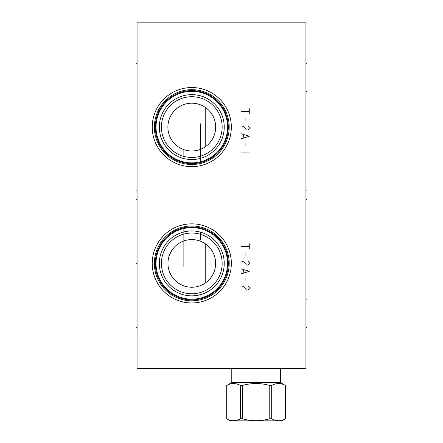 <?xml version="1.0" encoding="UTF-8"?>
<svg xmlns="http://www.w3.org/2000/svg" width="443" height="443" viewBox="0 0 443 443"><rect width="100%" height="100%" fill="white"/><g stroke="black" fill="none" stroke-linecap="round" stroke-linejoin="round"><path stroke-width="0.66" d="M137.064 22.15L137.064 368.482L305.936 368.482L305.936 22.15L137.064 22.15M152.231 263.408A39.549 39.549 0 0 1 191.786 223.853A39.549 39.549 0 0 1 231.335 263.408A39.549 39.549 0 0 1 191.786 302.957A39.549 39.549 0 0 1 152.231 263.408M152.231 127.091A39.549 39.549 0 0 1 191.786 87.537A39.549 39.549 0 0 1 231.335 127.091A39.549 39.549 0 0 1 191.786 166.64A39.549 39.549 0 0 1 152.231 127.091M154.38 263.408A37.406 37.406 0 0 1 191.786 226.002A37.406 37.406 0 0 1 229.186 263.408A37.406 37.406 0 0 1 191.786 300.808A37.406 37.406 0 0 1 154.38 263.408M182.461 227.181L182.112 227.276M181.757 227.37L181.392 227.475M181.026 227.58L180.661 227.696M180.301 227.807L179.963 227.918M180.833 227.641L181.126 227.552M181.431 227.464L181.752 227.375M182.416 227.193L182.765 227.104M183.125 227.021L183.125 266.631M183.502 226.932L183.889 226.844M184.277 226.766L184.665 226.689M185.052 226.611L185.373 226.556M185.49 226.534L186.437 226.384M185.562 226.523L185.274 226.572M184.659 226.689L183.485 226.932M155.283 263.408A36.503 36.503 0 0 1 191.786 226.905A36.503 36.503 0 0 1 228.289 263.408A36.503 36.503 0 0 1 191.786 299.911A36.503 36.503 0 0 1 155.283 263.408M156.008 263.408A35.778 35.778 0 0 1 191.786 227.63A35.778 35.778 0 0 1 227.564 263.408A35.778 35.778 0 0 1 191.786 299.18A35.778 35.778 0 0 1 156.008 263.408M159.33 263.408A32.45 32.45 0 0 1 191.786 230.953A32.45 32.45 0 0 1 224.236 263.408A32.45 32.45 0 0 1 191.786 295.858A32.45 32.45 0 0 1 159.33 263.408M220.243 279.001L219.966 279.494L220.243 279.001M219.645 280.048L219.268 280.657L219.645 280.048M218.842 281.322L217.823 282.772L218.842 281.322M217.22 283.559L216.555 284.367L217.22 283.559M215.824 285.209L215.016 286.067L215.824 285.209M214.13 286.942L213.155 287.828L214.13 286.942M212.097 288.714L210.94 289.6L212.097 288.714M209.683 290.475L208.326 291.328L209.683 290.475M206.864 292.142L205.308 292.906L206.864 292.142M203.664 293.604L198.569 295.143L203.664 293.604M198.292 295.199L196.399 295.525L198.292 295.199M194.483 295.747L192.55 295.846L194.483 295.747M190.612 295.835L188.679 295.708L190.612 295.835M186.769 295.47L184.886 295.116L186.769 295.47M183.048 294.661L179.553 293.465L183.048 294.661M177.925 292.751L176.386 291.976L177.925 292.751M174.952 291.151L173.612 290.292L174.952 291.151M172.377 289.417L171.242 288.531L172.377 289.417M170.201 287.64L169.248 286.754L170.201 287.64M166.867 284.196L166.214 283.387L166.867 284.196M165.101 281.875L164.159 280.43M164.109 280.353L163.661 279.594L164.109 280.353M200.773 232.226L202.202 232.675M202.578 232.802L202.949 232.935M204.771 233.666L203.996 233.339M201.82 232.547L201.51 232.448M201.166 232.342L200.812 232.237M200.048 232.027L199.771 231.955M199.267 231.827L198.868 231.739M198.475 231.65L198.148 231.584M197.716 231.501L197.401 231.445M197.296 231.429L196.692 231.329M196.149 231.252L196.985 231.373M198.038 231.562L198.32 231.623M198.896 231.744L199.189 231.811M199.494 231.883L199.799 231.96M200.081 232.032L200.441 232.132L200.441 239.945M161.413 263.408A30.373 30.373 0 0 1 191.786 233.035A30.373 30.373 0 0 1 222.159 263.408A30.373 30.373 0 0 1 191.786 293.781A30.373 30.373 0 0 1 161.413 263.408M167.958 263.408A23.828 23.828 0 0 1 191.786 239.58A23.828 23.828 0 0 1 215.614 263.408A23.828 23.828 0 0 1 191.786 287.236A23.828 23.828 0 0 1 167.958 263.408M203.858 242.864L202.457 242.105M197.356 240.239L196.238 240.001M191.16 239.585L190.855 239.597M189.587 239.68L189.155 239.724M187.035 240.056L185.905 240.316M184.709 240.654L183.452 241.086M182.117 241.629L180.733 242.293M179.36 243.074L178.025 243.955M177.87 244.06L176.74 244.929M175.528 245.987L174.398 247.116M174.215 247.31L173.363 248.296M171.602 250.738L169.675 254.52M168.816 257.056L168.506 258.324M168.451 258.585L168.262 259.598M168.091 260.866L167.991 262.14M215.586 262.295L215.514 261.237M215.403 260.24L215.359 259.925M215.088 258.435L214.899 257.627M213.592 253.806L213.354 253.274M211.084 249.431L210.79 249.038M210.508 248.667L210.076 248.135M209.484 247.449L208.814 246.74M208.06 246.003L207.213 245.25M206.272 244.486L205.22 243.728L205.22 283.083L206.266 282.329M207.208 281.571L208.049 280.818M210.054 278.702L210.591 278.032M210.624 277.999L211.084 277.384M211.92 276.15L212.275 275.568M214.329 271.116L214.545 270.463M214.744 269.77L215.121 268.225M215.519 265.495L215.586 264.477M167.991 264.676L168.091 265.944M168.262 267.212L168.462 268.297M168.506 268.486L168.816 269.759M169.209 271.027L170.893 274.859M170.915 274.909L171.602 276.078M173.363 278.52L174.221 279.511M174.398 279.699L175.528 280.829M176.74 281.886L177.881 282.761M178.025 282.861L179.36 283.736M180.733 284.517L182.117 285.187M183.452 285.729L184.709 286.161M185.899 286.499L187.035 286.754M189.155 287.086L189.554 287.13M190.861 287.219L191.16 287.225M196.232 286.815L197.351 286.577M202.457 284.711L205.22 283.083M201.105 163.312L201.454 163.223M202.54 162.913L202.911 162.802M203.265 162.686L203.608 162.575M202.733 162.852L202.44 162.941M201.155 163.301L200.801 163.389M200.441 163.478L200.441 123.863M200.064 163.567L199.682 163.65M199.295 163.733L200.086 163.561M198.519 163.882L198.198 163.938M198.082 163.96L197.129 164.109M198.004 163.971L198.292 163.921M154.38 127.091A37.406 37.406 0 0 0 191.786 164.491A37.406 37.406 0 0 0 229.186 127.091A37.406 37.406 0 0 0 191.786 89.685A37.406 37.406 0 0 0 154.38 127.091M155.283 127.091A36.503 36.503 0 0 1 191.786 90.588A36.503 36.503 0 0 1 228.289 127.091A36.503 36.503 0 0 1 191.786 163.594A36.503 36.503 0 0 1 155.283 127.091M156.008 127.091A35.778 35.778 0 0 1 191.786 91.313A35.778 35.778 0 0 1 227.564 127.091A35.778 35.778 0 0 1 191.786 162.863A35.778 35.778 0 0 1 156.008 127.091M159.33 127.091A32.45 32.45 0 0 1 191.786 94.636A32.45 32.45 0 0 1 224.236 127.091A32.45 32.45 0 0 1 191.786 159.541A32.45 32.45 0 0 1 159.33 127.091M182.798 158.273L181.37 157.824M180.993 157.691L180.617 157.558M180.251 157.42L179.908 157.287M178.795 156.828L179.576 157.154M181.752 157.952L182.056 158.051M182.4 158.157L182.76 158.262M183.518 158.472L183.795 158.544M184.305 158.666L184.703 158.76M185.096 158.843L185.418 158.91M185.827 158.987L186.165 159.054M186.27 159.07L186.88 159.17M187.422 159.247L186.586 159.12M185.528 158.932L185.246 158.876M184.67 158.755L184.377 158.683M184.078 158.611L183.767 158.533M183.485 158.461L183.125 158.367L183.125 150.548M165.106 108.607L164.63 109.316M166.236 107.079L166.895 106.265L166.236 107.079M167.626 105.423L168.423 104.565L167.626 105.423M169.304 103.684L170.267 102.798L169.304 103.684M171.319 101.901L172.465 101.015L171.319 101.901M173.717 100.135L175.063 99.276L173.717 100.135M176.513 98.457L178.064 97.681L176.513 98.457M179.697 96.973L183.208 95.793L179.697 96.973M185.058 95.345L186.946 95.001L185.058 95.345M188.862 94.769L190.795 94.652L188.862 94.769M192.733 94.652L194.665 94.763L192.733 94.652M196.581 94.996L198.47 95.334L196.581 94.996M201.82 96.231L200.319 95.782L201.814 96.225M202.108 96.325L203.83 96.956L202.108 96.325M205.469 97.665L207.019 98.435L205.469 97.665M208.476 99.26L209.827 100.112L208.476 99.26M211.073 100.993L212.225 101.884L211.073 100.993M213.277 102.776L214.246 103.668L213.277 102.776M215.126 104.542L215.929 105.406L215.126 104.542M216.655 106.242L217.319 107.062L216.655 106.242M217.912 107.843L218.931 109.305L217.912 107.843M219.351 109.964L219.722 110.578L219.351 109.964M220.044 111.132L220.315 111.63L220.044 111.132M164.104 110.157L163.91 110.468L164.104 110.157M161.413 127.091A30.373 30.373 0 0 1 191.786 96.718A30.373 30.373 0 0 1 222.159 127.091A30.373 30.373 0 0 1 191.786 157.464A30.373 30.373 0 0 1 161.413 127.091M167.886 127.091A23.894 23.894 0 0 1 191.786 103.191A23.894 23.894 0 0 1 215.68 127.091A23.894 23.894 0 0 1 191.786 150.985A23.894 23.894 0 0 1 167.886 127.091M206.36 146.024L205.22 146.849L205.22 107.328L206.366 108.153M203.896 106.486L202.562 105.761M201.244 105.146L199.937 104.626M199.505 104.47L198.663 104.205M197.428 103.867L196.232 103.612M193.934 103.291L192.805 103.213M190.562 103.225L189.432 103.308M188.292 103.452L187.849 103.518M187.123 103.651L185.916 103.922M184.676 104.277L183.396 104.714M182.09 105.246L181.143 105.694M180.755 105.888L179.421 106.641M178.103 107.499L174.476 110.612M173.44 111.774L172.499 112.982M170.904 115.468L170.239 116.747M169.907 117.473L169.669 118.032M168.783 120.612L168.645 121.116M168.456 121.903L168.207 123.204M168.03 124.5L167.925 125.795M215.658 126.045L215.492 124.079M215.359 123.165L215.193 122.296M215.01 121.471L214.811 120.695M214.368 119.278L214.13 118.619M212.324 114.87L211.92 114.216M210.414 112.123L209.783 111.37M209.079 110.595L208.282 109.798M207.828 109.382L207.379 108.984M207.374 145.204L207.833 144.795M208.747 143.92L209.063 143.598M209.772 142.823L210.408 142.065M211.278 140.913L211.488 140.608M211.948 139.916L212.363 139.24M212.878 138.321L213.077 137.939M213.93 136.067L214.179 135.425M214.296 135.109L214.418 134.761M214.849 133.343L215.043 132.573M215.22 131.759L215.376 130.901M215.503 130.009L215.658 128.099M167.925 128.387L168.03 129.683M168.207 130.978L168.456 132.274M168.672 133.166L168.783 133.57M169.669 136.151L169.902 136.688M170.239 137.435L170.904 138.709M172.499 141.201L173.44 142.402M174.476 143.565L178.097 146.677M179.415 147.536L180.755 148.289M181.193 148.51L182.09 148.931M183.396 149.468L184.676 149.906M185.916 150.255L187.118 150.526M187.921 150.67L188.292 150.731M189.432 150.869L190.562 150.952M192.805 150.963L193.934 150.891M196.232 150.57L197.428 150.31M198.669 149.972L199.583 149.679M199.943 149.551L201.244 149.036M202.562 148.416L203.896 147.691M280.341 382.547L285.414 385.488C280.845 382.879 276.271 382.879 271.703 385.488L269.77 385.488C260.634 382.879 251.497 382.879 242.36 385.488L240.422 385.488C235.853 382.879 231.285 382.879 226.716 385.488L231.789 382.547L280.341 382.547L280.341 368.482M231.789 382.547L231.789 368.482M269.77 385.488L269.77 418.751C260.634 421.354 251.497 421.354 242.36 418.751L240.422 418.751C235.853 421.354 231.285 421.354 226.716 418.751L230.332 420.85L281.798 420.85L285.414 418.751C280.845 421.354 276.271 421.354 271.703 418.751L269.77 418.751M242.36 385.488L242.36 418.751M271.703 385.488L271.703 418.751M285.414 385.488L285.414 418.751M226.716 385.488L226.716 418.751L226.694 385.488M240.422 385.488L240.422 418.751M305.936 190.883L306.434 190.883L305.936 190.883M305.936 63.294L306.434 63.294L305.936 63.294M305.936 199.61L306.434 199.61L305.936 199.61M305.936 327.338L306.434 327.338L305.936 327.338M305.936 299.219L306.434 299.219L305.936 299.219M305.936 91.419L306.434 91.419L305.936 91.419M137.064 190.883L136.566 190.883M137.064 63.294L136.566 63.294M137.064 199.61L136.566 199.61M137.064 327.338L136.566 327.338M137.064 127.091L136.566 127.091M137.064 263.408L136.566 263.408M249.276 243.805L249.276 248.999M249.276 246.402L240.964 246.402M245.117 253.152L245.117 256.27M240.964 265.102L240.964 260.949L243.041 261.47L244.425 262.505L246.507 265.102L247.892 265.102L249.276 263.546L249.276 262.505L247.892 260.949M240.964 273.935L249.276 271.337L240.964 268.74M243.733 269.781L243.733 272.894M245.117 278.093L245.117 281.205M240.964 290.038L240.964 285.885L243.041 286.405L244.425 287.441L246.507 290.038L247.892 290.038L249.276 288.482L249.276 287.441L247.892 285.885M249.276 108.734L249.276 113.929M249.276 111.331L240.964 111.331M245.117 118.087L245.117 121.199M240.964 130.032L240.964 125.878L243.041 126.399L244.425 127.434L246.507 130.032L247.892 130.032L249.276 128.476L249.276 127.434L247.892 125.878M240.964 138.864L249.276 136.267L240.964 133.67M243.733 134.711L243.733 137.828M245.117 143.023L245.117 146.14M249.276 152.89L240.964 152.89M285.436 385.488L285.436 418.751"/></g></svg>
